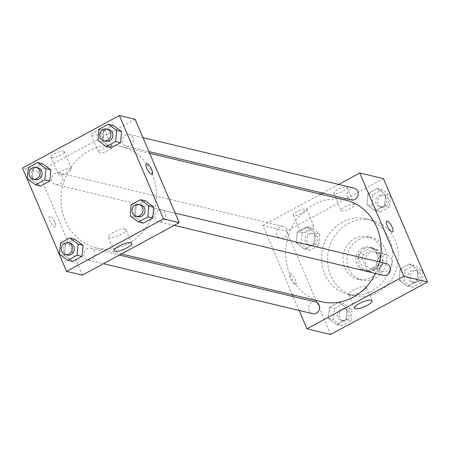 <?xml version="1.0" encoding="UTF-8"?>
<svg xmlns="http://www.w3.org/2000/svg" width="450" height="450" viewBox="0 0 450 450"><rect width="100%" height="100%" fill="white"/><g stroke="black" fill="none" stroke-linecap="round" stroke-linejoin="round"><path stroke-width="0.34" stroke-dasharray="2.25 1.69" d="M391.68 259.312A8.494 7.718 -76.6 0 0 386.589 254.886A8.494 7.718 -76.6 0 0 377.111 261.349A8.494 7.718 -76.6 0 0 382.641 271.401A8.494 7.718 -76.6 0 0 390.549 268.307A8.494 7.718 -76.6 0 0 391.68 259.312M379.856 256.489A8.494 7.718 -76.6 0 0 374.766 252.056A8.494 7.718 -76.6 0 0 365.287 258.525A8.494 7.718 -76.6 0 0 370.817 268.577A8.494 7.718 -76.6 0 0 378.726 265.483A8.494 7.718 -76.6 0 0 379.856 256.489M381.639 266.119L371.289 271.738A11.531 10.479 -76.6 0 1 370.114 271.53A11.531 10.479 -76.6 0 1 367.076 270.219L362.363 259.172A11.531 10.479 -76.6 0 1 363.943 254.514L374.299 248.901A11.531 10.479 -76.6 0 1 375.469 249.103A11.531 10.479 -76.6 0 1 378.506 250.419L383.22 261.461A11.531 10.479 -76.6 0 1 381.639 266.119L377.702 265.179L367.346 270.793L371.289 271.738M363.943 254.514L360 253.575L370.356 247.956L374.299 248.901M378.506 250.419L374.569 249.474L379.277 260.522L383.22 261.461M374.569 249.474A11.531 10.479 -76.6 0 0 371.531 248.164A11.531 10.479 -76.6 0 0 370.356 247.956M360 253.575A11.531 10.479 -76.6 0 0 358.425 258.233L362.363 259.172M367.346 270.793A11.531 10.479 -76.6 0 1 366.171 270.591A11.531 10.479 -76.6 0 1 363.133 269.274L358.425 258.233M377.702 265.179A11.531 10.479 -76.6 0 0 379.277 260.522M364.258 248.614A12.133 11.025 103.4 0 1 371.672 247.579A12.133 11.025 103.4 0 1 379.569 261.939A12.133 11.025 103.4 0 1 366.03 271.176A12.133 11.025 103.4 0 1 357.806 260.921A12.133 11.025 103.4 0 1 364.258 248.614M362.289 248.141A12.133 11.025 -76.6 0 0 355.832 260.449A12.133 11.025 -76.6 0 0 364.061 270.703A12.133 11.025 -76.6 0 0 375.356 266.282A12.133 11.025 -76.6 0 0 376.971 253.434A12.133 11.025 -76.6 0 0 369.697 247.106A12.133 11.025 -76.6 0 0 362.289 248.141M363.133 269.274L367.076 270.219M358.616 239.529A21.836 19.845 103.4 0 1 371.953 237.667A21.836 19.845 103.4 0 1 386.179 263.514A21.836 19.845 103.4 0 1 361.806 280.142A21.836 19.845 103.4 0 1 346.995 261.686A21.836 19.845 103.4 0 1 358.616 239.529M354.673 238.59A21.836 19.845 103.4 0 1 368.016 236.722A21.836 19.845 103.4 0 1 382.236 262.575A21.836 19.845 103.4 0 1 357.863 279.202A21.836 19.845 103.4 0 1 343.058 260.741A21.836 19.845 103.4 0 1 354.673 238.59M348.249 223.521A38.818 35.274 103.4 0 1 371.964 220.208A38.818 35.274 103.4 0 1 397.249 266.164A38.818 35.274 103.4 0 1 353.914 295.723A38.818 35.274 103.4 0 1 327.589 262.907A38.818 35.274 103.4 0 1 348.249 223.521M342.338 222.109A38.818 35.274 -76.6 0 0 321.677 261.489A38.818 35.274 -76.6 0 0 348.002 294.306A38.818 35.274 -76.6 0 0 384.148 280.153A38.818 35.274 -76.6 0 0 389.317 239.04A38.818 35.274 -76.6 0 0 366.053 218.796A38.818 35.274 -76.6 0 0 342.338 222.109M330.626 334.479L286.554 231.148L383.428 178.622M366.975 204.716L367.965 193.579L377.286 188.528L385.622 194.608L384.632 205.746L375.311 210.803L366.975 204.716L367.965 193.579L377.286 188.528L385.622 194.608L384.632 205.746L375.311 210.803L366.975 204.716L371.902 205.898L372.892 194.76L382.213 189.703L390.549 195.789L389.559 206.927L380.239 211.978L371.902 205.898M314.904 232.954L313.914 244.091L304.594 249.148L296.263 243.062L297.248 231.924L306.568 226.873L314.904 232.954L313.914 244.091L304.594 249.148L296.263 243.062L297.248 231.924L306.568 226.873L314.904 232.954L319.832 234.129L318.842 245.267L309.521 250.324L301.185 244.237L302.175 233.1L311.496 228.049L319.832 234.129M347.079 308.385L346.089 319.522L336.769 324.574L328.433 318.493L329.423 307.356L338.743 302.299L347.079 308.385L346.089 319.522L336.769 324.574L328.433 318.493L329.423 307.356L338.743 302.299L347.079 308.385L352.001 309.561L351.017 320.698L341.696 325.755L333.36 319.669L334.35 308.531L343.671 303.474L352.001 309.561M417.791 270.039L416.807 281.177L407.486 286.228L399.15 280.148L400.14 269.01L409.461 263.953L417.791 270.039L416.807 281.177L407.486 286.228L399.15 280.148L400.14 269.01L409.461 263.953L417.791 270.039L422.719 271.215L421.734 282.352L412.408 287.409L404.077 281.323L405.067 270.186L414.388 265.134L422.719 271.215M295.121 284.428A6.064 1.963 61.5 0 0 295.718 284.377A6.064 1.963 61.5 0 0 294.553 278.111A6.064 1.963 61.5 0 0 289.935 273.713A6.064 1.963 61.5 0 0 290.711 279.225A6.064 1.963 61.5 0 0 295.121 284.428A6.064 1.963 -118.5 0 1 290.717 279.219A6.064 1.963 -118.5 0 1 289.941 273.713A6.064 1.963 -118.5 0 1 294.553 278.111A6.064 1.963 -118.5 0 1 295.723 284.377A6.064 1.963 -118.5 0 1 295.127 284.428M299.143 310.444L293.214 296.556M292.472 294.806L262.907 225.501L286.554 231.148M361.373 291.769A9.54 2.52 156.9 0 0 366.272 287.1A9.54 2.52 156.9 0 0 356.507 288.529A9.54 2.52 156.9 0 0 348.722 294.587A9.54 2.52 156.9 0 0 361.373 291.769M386.803 221.192L386.809 221.186A6.064 1.963 61.5 0 0 386.803 221.192A6.064 1.963 61.5 0 0 387.973 227.458A6.064 1.963 61.5 0 0 392.586 231.851A6.064 1.963 61.5 0 0 392.591 231.851L392.586 231.851M297.073 211.59A7.279 1.918 156.9 0 0 293.332 215.156A7.279 1.918 156.9 0 0 300.786 214.065A7.279 1.918 156.9 0 0 306.726 209.441A7.279 1.918 156.9 0 0 297.073 211.59M337.438 189.703A7.279 1.918 156.9 0 0 333.697 193.269A7.279 1.918 156.9 0 0 341.145 192.178A7.279 1.918 156.9 0 0 347.091 187.554A7.279 1.918 156.9 0 0 337.438 189.703M262.907 225.501L320.67 194.181M322.684 193.089L338.647 184.433M304.419 228.814A7.279 1.918 -23.1 0 1 314.072 226.665A7.279 1.918 -23.1 0 1 308.126 231.289A7.279 1.918 -23.1 0 1 300.679 232.374A7.279 1.918 -23.1 0 1 304.419 228.814M344.784 206.927A7.279 1.918 -23.1 0 1 354.437 204.778A7.279 1.918 -23.1 0 1 348.491 209.402A7.279 1.918 -23.1 0 1 341.044 210.487A7.279 1.918 -23.1 0 1 344.784 206.927M386.235 263.543A6.064 5.513 -76.6 0 0 380.588 265.753A6.064 5.513 -76.6 0 0 379.777 272.177A6.064 5.513 -76.6 0 0 383.417 275.344M286.982 229.624A6.064 5.513 -76.6 0 0 283.343 226.457A6.064 5.513 -76.6 0 0 276.576 231.075A6.064 5.513 -76.6 0 0 280.524 238.258A6.064 5.513 -76.6 0 0 286.172 236.047A6.064 5.513 -76.6 0 0 286.982 229.624M354.06 188.111A6.064 5.513 -76.6 0 0 347.293 192.729A6.064 5.513 -76.6 0 0 351.242 199.912M315.517 301.888A6.064 5.513 -76.6 0 0 308.751 306.506A6.064 5.513 -76.6 0 0 312.699 313.684M345.516 200.115A52.211 47.447 -76.6 0 0 287.235 239.873A52.211 47.447 -76.6 0 0 321.244 301.686M375.441 273.437A52.211 47.447 -76.6 0 0 379.524 261.939M152.167 173.666A52.211 47.447 -76.6 0 0 120.876 146.43A52.211 47.447 -76.6 0 0 62.589 186.188A52.211 47.447 -76.6 0 0 96.604 248.001A52.211 47.447 -76.6 0 0 145.215 228.96A52.211 47.447 -76.6 0 0 152.167 173.666M155.138 218.492A6.064 5.513 103.4 0 1 155.942 212.068A6.064 5.513 103.4 0 1 161.589 209.857A6.064 5.513 103.4 0 1 165.544 217.041A6.064 5.513 103.4 0 1 158.771 221.659A6.064 5.513 103.4 0 1 155.138 218.492M62.336 175.939A6.064 5.513 -76.6 0 0 58.703 172.778A6.064 5.513 -76.6 0 0 51.93 177.396A6.064 5.513 -76.6 0 0 55.884 184.573A6.064 5.513 -76.6 0 0 61.532 182.362A6.064 5.513 -76.6 0 0 62.336 175.939M133.054 137.593A6.064 5.513 -76.6 0 0 129.42 134.432A6.064 5.513 -76.6 0 0 122.647 139.05A6.064 5.513 -76.6 0 0 126.602 146.227A6.064 5.513 -76.6 0 0 132.249 144.017A6.064 5.513 -76.6 0 0 133.054 137.593M94.511 251.37A6.064 5.513 -76.6 0 0 90.877 248.203A6.064 5.513 -76.6 0 0 84.105 252.821A6.064 5.513 -76.6 0 0 88.054 260.004A6.064 5.513 -76.6 0 0 93.701 257.794A6.064 5.513 -76.6 0 0 94.511 251.37M135.135 119.289L38.267 171.816L22.5 168.047M82.339 275.141L38.267 171.816M51.598 157.657A7.279 1.918 156.9 0 0 59.535 155.632A7.279 1.918 156.9 0 0 64.344 151.521A7.279 1.918 156.9 0 0 54.697 153.669A7.279 1.918 156.9 0 0 50.957 157.23A7.279 1.918 156.9 0 0 51.598 157.657M104.068 129.206A7.279 1.918 156.9 0 0 95.057 131.782A7.279 1.918 156.9 0 0 91.322 135.349A7.279 1.918 156.9 0 0 98.769 134.257A7.279 1.918 156.9 0 0 104.709 129.634A7.279 1.918 156.9 0 0 104.068 129.206M135.096 217.046L143.432 223.127L135.096 217.046L136.086 205.909L135.096 217.046L130.168 215.871M145.406 200.852L136.086 205.909L145.406 200.852M64.378 255.392L72.714 261.472L64.378 255.392L65.368 244.254L64.378 255.392L59.451 254.211M74.689 239.197L65.368 244.254L74.689 239.197M32.209 179.961L40.539 186.047L32.209 179.961L33.193 168.823L32.209 179.961L27.281 178.785M42.514 163.772L33.193 168.823L42.514 163.772M102.921 141.615L111.257 147.701L102.921 141.615L103.911 130.477L102.921 141.615L97.999 140.439M113.231 125.426L103.911 130.477L113.231 125.426M62.044 170.893A7.279 1.918 -23.1 0 1 71.691 168.744A7.279 1.918 -23.1 0 1 65.751 173.362A7.279 1.918 -23.1 0 1 58.303 174.454A7.279 1.918 -23.1 0 1 62.044 170.893M102.403 149.006A7.279 1.918 -23.1 0 1 112.056 146.857A7.279 1.918 -23.1 0 1 106.116 151.481A7.279 1.918 -23.1 0 1 98.663 152.567A7.279 1.918 -23.1 0 1 102.403 149.006M54.883 222.188A6.064 1.963 61.5 0 0 49.528 216.264A6.064 1.963 61.5 0 0 50.693 222.531A6.064 1.963 61.5 0 0 55.311 226.929A6.064 1.963 61.5 0 0 54.883 222.188A6.064 1.963 -118.5 0 1 55.311 226.929A6.064 1.963 -118.5 0 1 50.698 222.531A6.064 1.963 -118.5 0 1 49.528 216.264A6.064 1.963 -118.5 0 1 54.883 222.182M125.027 229.089A9.54 2.52 156.9 0 0 114.621 231.744A9.54 2.52 156.9 0 0 108.309 237.133A9.54 2.52 156.9 0 0 118.074 235.71A9.54 2.52 156.9 0 0 125.865 229.646A9.54 2.52 156.9 0 0 125.027 229.089M146.402 163.738L146.396 163.738A6.064 1.963 61.5 0 0 146.824 168.48A6.064 1.963 61.5 0 0 152.179 174.403L152.179 174.403M140.901 204.913A6.064 5.513 -76.6 0 0 134.128 209.531A6.064 5.513 -76.6 0 0 138.082 216.714M131.158 204.733L136.086 205.909M70.183 243.259A6.064 5.513 -76.6 0 0 63.416 247.877A6.064 5.513 -76.6 0 0 67.365 255.06M60.441 243.073L65.368 244.254M108.726 129.487A6.064 5.513 -76.6 0 0 101.959 134.106A6.064 5.513 -76.6 0 0 105.907 141.283M98.983 129.302L103.911 130.477M38.014 167.828A6.064 5.513 -76.6 0 0 31.241 172.451A6.064 5.513 -76.6 0 0 35.19 179.629M28.266 167.648L33.193 168.823M418.444 273.532A6.064 5.513 -76.6 0 0 414.81 270.371A6.064 5.513 -76.6 0 0 408.037 274.989A6.064 5.513 -76.6 0 0 411.986 282.173A6.064 5.513 -76.6 0 0 417.634 279.956A6.064 5.513 -76.6 0 0 418.444 273.532M399.15 280.148L404.077 281.323M400.14 269.01L405.067 270.186M409.461 263.953L414.388 265.134M416.807 281.177L421.734 282.352M407.486 286.228L412.408 287.409M420.412 274.005A6.064 5.513 -76.6 0 0 416.779 270.844A6.064 5.513 -76.6 0 0 410.006 275.462A6.064 5.513 -76.6 0 0 413.961 282.639A6.064 5.513 -76.6 0 0 419.608 280.429A6.064 5.513 -76.6 0 0 420.412 274.005M347.726 311.878A6.064 5.513 -76.6 0 0 344.093 308.717A6.064 5.513 -76.6 0 0 337.32 313.335A6.064 5.513 -76.6 0 0 341.274 320.512A6.064 5.513 -76.6 0 0 346.922 318.302A6.064 5.513 -76.6 0 0 347.726 311.878M328.433 318.493L333.36 319.669M329.423 307.356L334.35 308.531M338.743 302.299L343.671 303.474M346.089 319.522L351.017 320.698M336.769 324.574L341.696 325.755M349.695 312.351A6.064 5.513 -76.6 0 0 346.061 309.184A6.064 5.513 -76.6 0 0 339.289 313.808A6.064 5.513 -76.6 0 0 343.243 320.985A6.064 5.513 -76.6 0 0 348.891 318.774A6.064 5.513 -76.6 0 0 349.695 312.351M386.269 198.107A6.064 5.513 -76.6 0 0 382.635 194.94A6.064 5.513 -76.6 0 0 375.863 199.558A6.064 5.513 -76.6 0 0 379.817 206.741A6.064 5.513 -76.6 0 0 385.464 204.531A6.064 5.513 -76.6 0 0 386.269 198.107M367.965 193.579L372.892 194.76M377.286 188.528L382.213 189.703M385.622 194.608L390.549 195.789M384.632 205.746L389.559 206.927M375.311 210.803L380.239 211.978M388.243 198.574A6.064 5.513 -76.6 0 0 384.604 195.412A6.064 5.513 -76.6 0 0 377.837 200.031A6.064 5.513 -76.6 0 0 381.786 207.214A6.064 5.513 -76.6 0 0 387.433 204.998A6.064 5.513 -76.6 0 0 388.243 198.574M315.551 236.453A6.064 5.513 -76.6 0 0 311.918 233.286A6.064 5.513 -76.6 0 0 305.145 237.904A6.064 5.513 -76.6 0 0 309.099 245.087A6.064 5.513 -76.6 0 0 314.747 242.876A6.064 5.513 -76.6 0 0 315.551 236.453M296.263 243.062L301.185 244.237M297.248 231.924L302.175 233.1M306.568 226.873L311.496 228.049M313.914 244.091L318.842 245.267M304.594 249.148L309.521 250.324M317.526 236.919A6.064 5.513 -76.6 0 0 313.886 233.758A6.064 5.513 -76.6 0 0 307.119 238.376A6.064 5.513 -76.6 0 0 311.068 245.554A6.064 5.513 -76.6 0 0 316.716 243.343A6.064 5.513 -76.6 0 0 317.526 236.919M386.589 254.886L374.766 252.056M382.641 271.401L370.817 268.577M364.061 270.703L366.03 271.176M369.697 247.106L371.672 247.579M366.171 270.591L370.114 271.53M371.531 248.164L375.469 249.103M357.863 279.202L361.806 280.142M368.016 236.722L371.953 237.667M348.002 294.306L353.914 295.723M366.053 218.796L371.964 220.208M372.077 300.701L366.272 287.1M354.521 308.188L348.722 294.587M293.332 215.156L300.679 232.374M306.726 209.441L314.072 226.665M333.697 193.269L341.044 210.487M347.091 187.554L354.437 204.778M96.604 248.001L121.444 253.935M120.876 146.43L149.648 153.309M175.151 213.097L161.589 209.857M174.184 225.343L158.771 221.659M55.884 184.573L280.524 238.258M58.703 172.778L283.343 226.457M126.602 146.227L148.899 151.56M129.42 134.432L142.976 137.672M88.054 260.004L103.466 263.689M90.877 248.203L119.436 255.026M50.957 157.23L58.303 174.454M64.344 151.521L71.691 168.744M91.322 135.349L98.663 152.567M104.709 129.634L112.056 146.857M131.67 243.253L125.865 229.646M114.114 250.74L108.309 237.133M411.986 282.173L413.961 282.639M414.81 270.371L416.779 270.844M341.274 320.512L343.243 320.985M344.093 308.717L346.061 309.184M379.817 206.741L381.786 207.214M382.635 194.94L384.604 195.412M309.099 245.087L311.068 245.554M311.918 233.286L313.886 233.758"/><path stroke-width="0.67" d="M338.647 184.433L359.781 172.974L383.428 178.622L427.5 281.953L330.626 334.479L306.979 328.826L299.143 310.444M293.214 296.556L292.472 294.806M367.172 305.376A9.54 2.52 -23.1 0 1 354.521 308.188A9.54 2.52 -23.1 0 1 362.312 302.13A9.54 2.52 -23.1 0 1 372.077 300.701A9.54 2.52 -23.1 0 1 367.172 305.376M359.781 172.974L403.853 276.3L427.5 281.953M403.853 276.3L306.979 328.826M392.591 231.851A6.064 1.963 61.5 0 0 391.809 226.344A6.064 1.963 61.5 0 0 387.399 221.141A6.064 1.963 -118.5 0 1 391.815 226.344A6.064 1.963 -118.5 0 1 392.591 231.851A6.064 1.963 -118.5 0 1 387.973 227.458A6.064 1.963 -118.5 0 1 386.809 221.186A6.064 1.963 -118.5 0 1 387.405 221.136A6.064 1.963 61.5 0 0 386.809 221.186M320.67 194.181L322.684 193.089M174.184 225.343L383.417 275.344A6.064 5.513 -76.6 0 0 390.184 270.726A6.064 5.513 -76.6 0 0 386.235 263.543L175.151 213.097M148.899 151.56L351.242 199.912A6.064 5.513 -76.6 0 0 356.889 197.702A6.064 5.513 -76.6 0 0 357.699 191.278A6.064 5.513 -76.6 0 0 354.06 188.111L142.976 137.672M103.466 263.689L312.699 313.684A6.064 5.513 -76.6 0 0 318.347 311.473A6.064 5.513 -76.6 0 0 319.157 305.049A6.064 5.513 -76.6 0 0 315.517 301.888L119.436 255.026M379.524 261.939A52.211 47.447 -76.6 0 0 376.813 227.351A52.211 47.447 -76.6 0 0 345.516 200.115L149.648 153.309M121.444 253.935L321.244 301.686A52.211 47.447 -76.6 0 0 375.441 273.437M135.135 119.289L179.213 222.615L82.339 275.141L66.572 271.378L22.5 168.047L119.374 115.521L135.135 119.289M153.737 206.938L145.406 200.852L153.737 206.938L152.752 218.076L153.737 206.938L148.815 205.763L147.825 216.9L138.504 221.951L130.168 215.871L131.158 204.733L140.479 199.676L148.815 205.763M143.432 223.127L152.752 218.076L143.432 223.127L138.504 221.951M83.025 245.284L74.689 239.197L83.025 245.284L82.035 256.421L83.025 245.284L78.097 244.102L77.108 255.24L67.787 260.297L59.451 254.211L60.441 243.073L69.761 238.022L78.097 244.102M72.714 261.472L82.035 256.421L72.714 261.472L67.787 260.297M50.85 169.852L42.514 163.772L50.85 169.852L49.86 180.99L50.85 169.852L45.922 168.677L44.932 179.814L35.612 184.866L27.281 178.785L28.266 167.648L37.592 162.591L45.922 168.677M40.539 186.047L49.86 180.99L40.539 186.047L35.612 184.866M119.374 115.521L163.446 218.852L66.572 271.378M121.567 131.507L113.231 125.426L121.567 131.507L120.578 142.644L121.567 131.507L116.64 130.331L115.65 141.469L106.329 146.526L97.999 140.439L98.983 129.302L108.304 124.245L116.64 130.331M111.257 147.701L120.578 142.644L111.257 147.701L106.329 146.526M130.826 242.691A9.54 2.52 -23.1 0 1 131.67 243.253A9.54 2.52 -23.1 0 1 123.879 249.311A9.54 2.52 -23.1 0 1 114.114 250.74A9.54 2.52 -23.1 0 1 120.426 245.351A9.54 2.52 -23.1 0 1 130.826 242.691M163.446 218.852L179.213 222.615M146.829 168.48A6.064 1.963 -118.5 0 1 146.402 163.738A6.064 1.963 -118.5 0 1 151.014 168.131A6.064 1.963 -118.5 0 1 152.184 174.403A6.064 1.963 -118.5 0 1 146.829 168.48M152.179 174.403A6.064 1.963 61.5 0 0 151.014 168.137A6.064 1.963 61.5 0 0 146.396 163.738M136.114 216.242L138.082 216.714A6.064 5.513 -76.6 0 0 143.73 214.504A6.064 5.513 -76.6 0 0 144.534 208.08A6.064 5.513 -76.6 0 0 140.901 204.913L138.932 204.446A6.064 5.513 -76.6 0 0 132.159 209.064A6.064 5.513 -76.6 0 0 136.114 216.242A6.064 5.513 -76.6 0 0 141.761 214.031A6.064 5.513 -76.6 0 0 142.566 207.607A6.064 5.513 -76.6 0 0 138.932 204.446M140.479 199.676L145.406 200.852M147.825 216.9L152.752 218.076M65.396 254.588L67.365 255.06A6.064 5.513 -76.6 0 0 73.013 252.849A6.064 5.513 -76.6 0 0 73.823 246.426A6.064 5.513 -76.6 0 0 70.183 243.259L68.214 242.786A6.064 5.513 -76.6 0 0 61.442 247.404A6.064 5.513 -76.6 0 0 65.396 254.588A6.064 5.513 -76.6 0 0 71.044 252.377A6.064 5.513 -76.6 0 0 71.848 245.953A6.064 5.513 -76.6 0 0 68.214 242.786M69.761 238.022L74.689 239.197M77.108 255.24L82.035 256.421M103.939 140.816L105.907 141.283A6.064 5.513 -76.6 0 0 111.555 139.072A6.064 5.513 -76.6 0 0 112.365 132.649A6.064 5.513 -76.6 0 0 108.726 129.487L106.757 129.015A6.064 5.513 -76.6 0 0 99.984 133.633A6.064 5.513 -76.6 0 0 103.939 140.816A6.064 5.513 -76.6 0 0 109.586 138.6A6.064 5.513 -76.6 0 0 110.391 132.176A6.064 5.513 -76.6 0 0 106.757 129.015M108.304 124.245L113.231 125.426M115.65 141.469L120.578 142.644M33.221 179.156L35.19 179.629A6.064 5.513 -76.6 0 0 40.837 177.418A6.064 5.513 -76.6 0 0 41.648 170.994A6.064 5.513 -76.6 0 0 38.014 167.828L36.039 167.361A6.064 5.513 -76.6 0 0 29.273 171.979A6.064 5.513 -76.6 0 0 33.221 179.156A6.064 5.513 -76.6 0 0 38.869 176.946A6.064 5.513 -76.6 0 0 39.679 170.522A6.064 5.513 -76.6 0 0 36.039 167.361M37.592 162.591L42.514 163.772M44.932 179.814L49.86 180.99"/></g></svg>
